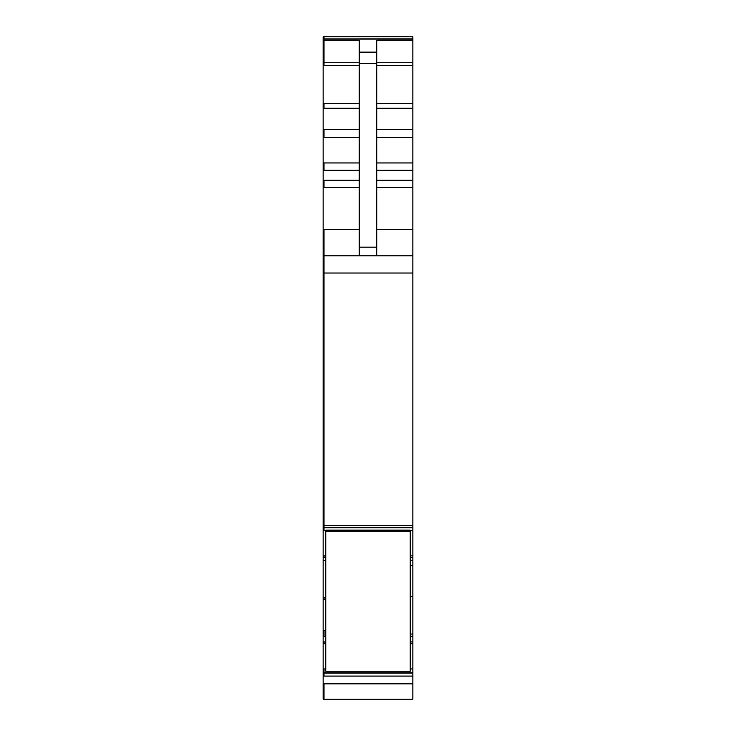 <?xml version="1.0" encoding="UTF-8"?>
<svg xmlns="http://www.w3.org/2000/svg" width="736" height="736" viewBox="0 0 736 736"><rect width="100%" height="100%" fill="white"/><g stroke="black" fill="none" stroke-linecap="round" stroke-linejoin="round"><path stroke-width="1.1" d="M323.141 527.464L323.141 699.2L412.859 699.2L412.859 560.179L410.228 560.179M323.141 676.09L412.859 676.09M323.141 597.825L324.015 597.825L324.015 599.619L323.141 599.619M323.141 39.1L324.015 39.1L324.015 36.8L412.859 36.8L323.141 36.8L323.141 525.412L412.859 525.412L412.859 527.74L324.015 527.721L324.015 273.019L412.859 273.019L412.859 525.412M323.141 525.412L323.141 527.721L324.015 527.721L323.141 527.721M323.141 255.843L412.859 255.843L412.859 36.8M412.859 255.843L412.859 273.019M410.228 530.628L412.859 530.628L412.859 527.74L324.015 527.74M412.859 530.628L412.859 560.179M412.859 636.208L410.228 636.208L412.859 636.208M412.859 596.528L410.228 596.62M359.205 255.843L359.205 40.232L324.015 40.232L324.015 65.329L359.205 65.329M359.205 52.118L376.795 52.118L376.795 255.843M376.795 52.118L376.795 40.232L412.859 40.232M325.772 599.555L324.015 599.619M324.015 597.825L325.772 597.77M410.228 531.116L410.228 530.095L325.772 530.095L325.772 671.204L410.228 671.204L410.228 531.116L325.772 531.116M323.141 683.845L324.015 683.845L324.015 699.2M323.141 673.063L324.015 673.063L324.015 676.09M323.141 668.96L324.015 668.96L324.015 672.805L412.859 672.805M323.141 672.805L324.015 672.805M323.141 641.921L324.015 641.921L324.015 643.706L325.772 643.706M323.141 643.706L324.015 643.706M323.141 630.586L324.015 630.586L324.015 636.824L325.772 636.824M323.141 636.824L324.015 636.824M323.141 560.335L325.772 560.335M323.141 555.882L324.015 555.882L324.015 557.437L325.772 557.437M323.141 557.437L324.015 557.437M324.015 527.464L324.015 530.628L325.772 530.628M323.141 530.628L324.015 530.628M323.141 273.019L324.015 273.019L324.015 229.448L359.205 229.448M323.141 229.448L324.015 229.448M323.141 180.246L324.015 180.246L324.015 187.579L359.205 187.579M323.141 187.579L324.015 187.579M323.141 162.95L324.015 162.95L324.015 170.274L359.205 170.274M323.141 170.274L324.015 170.274M323.141 129.398L324.015 129.398L324.015 137.522L359.205 137.522M323.141 137.522L324.015 137.522M323.141 103.344L324.015 103.344L324.015 108.22L359.205 108.22M323.141 108.22L324.015 108.22M323.141 62.762L359.205 62.762M323.141 65.329L324.015 65.329M323.141 40.232L324.015 40.232M324.015 683.845L412.859 683.845M324.015 39.1L412.859 39.1M376.795 62.762L412.859 62.762M376.795 65.329L412.859 65.329M376.795 103.344L412.859 103.344M376.795 108.22L412.859 108.22M376.795 129.398L412.859 129.398M376.795 137.522L412.859 137.522M376.795 162.95L412.859 162.95M376.795 170.274L412.859 170.274M376.795 180.246L412.859 180.246M376.795 187.579L412.859 187.579M376.795 229.448L412.859 229.448M410.228 557.437L412.859 557.437M324.015 555.882L325.772 555.882M410.228 555.882L412.859 555.882M412.859 565.598L410.228 565.598M410.228 634.036L412.859 634.036M410.228 636.502L412.859 636.502M410.228 636.576L412.859 636.576M410.228 643.706L412.859 643.706M324.015 641.921L325.772 641.921M410.228 641.921L412.859 641.921M324.015 668.96L325.772 668.96M410.228 668.96L412.859 668.96M324.015 673.063L412.859 673.063M359.205 63.314L376.795 63.314M359.205 247.158L376.795 247.158M324.015 630.586L325.772 630.586M324.015 180.246L359.205 180.246M324.015 162.95L359.205 162.95M324.015 129.398L359.205 129.398M324.015 103.344L359.205 103.344M412.859 38.907L323.141 38.916"/></g></svg>
